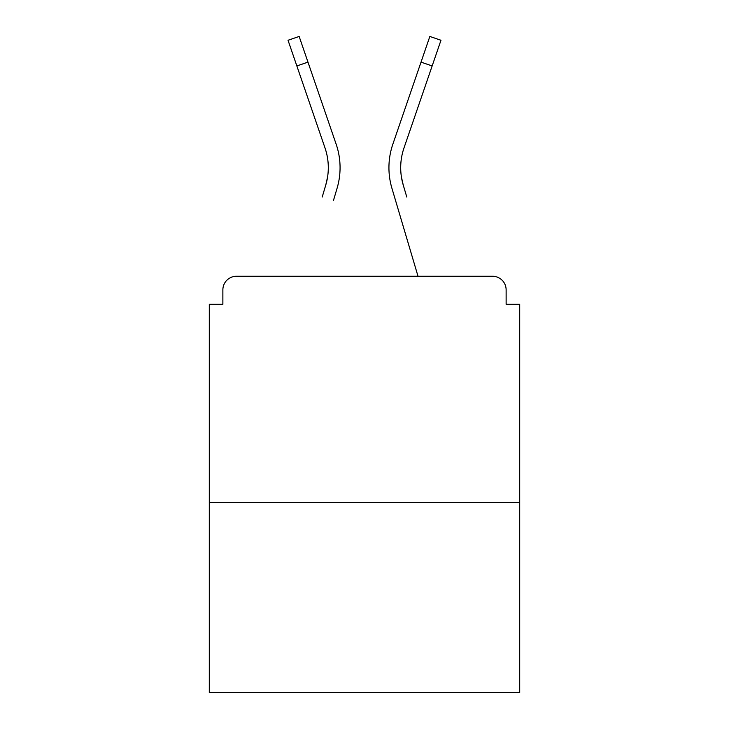 <?xml version="1.0" encoding="UTF-8"?>
<svg xmlns="http://www.w3.org/2000/svg" width="729" height="729" viewBox="0 0 729 729"><rect width="100%" height="100%" fill="white"/><g stroke="black" fill="none" stroke-linecap="round" stroke-linejoin="round"><path stroke-width="1.09" d="M506.126 304.321L506.126 289.841L506.126 304.321L519.704 304.321L519.704 692.55L209.296 692.55L209.296 304.321L222.874 304.321L222.874 289.841L222.874 304.321M519.704 502.509L209.296 502.509M506.126 289.841A13.578 13.578 0 0 0 492.549 276.264L236.451 276.264A13.578 13.578 0 0 0 222.874 289.841M492.549 276.264L435.085 276.264M293.915 276.264L236.451 276.264M327.585 176.947L325.799 184.911L327.585 176.947M307.975 62.129L296.849 65.947L288.028 40.268L299.154 36.45L336.142 144.16A72.399 72.399 0 0 1 337.08 188.255L333.481 200.402M322.2 197.058L325.799 184.911A60.635 60.635 0 0 0 325.016 147.978A60.635 60.635 0 0 1 328.305 167.67A60.635 60.635 0 0 0 325.016 147.978A60.635 60.635 0 0 1 328.305 167.67M401.415 176.947L403.201 184.911L401.415 176.947M391.92 188.255L418.018 276.264L391.92 188.255A72.399 72.399 0 0 1 392.858 144.16L429.846 36.45L440.972 40.268L403.984 147.978A60.635 60.635 0 0 0 403.201 184.911L406.8 197.058M336.142 144.16L323.548 107.491M296.849 65.947L325.016 147.978M392.858 144.16L405.452 107.491M432.151 65.947L421.025 62.129"/></g></svg>
